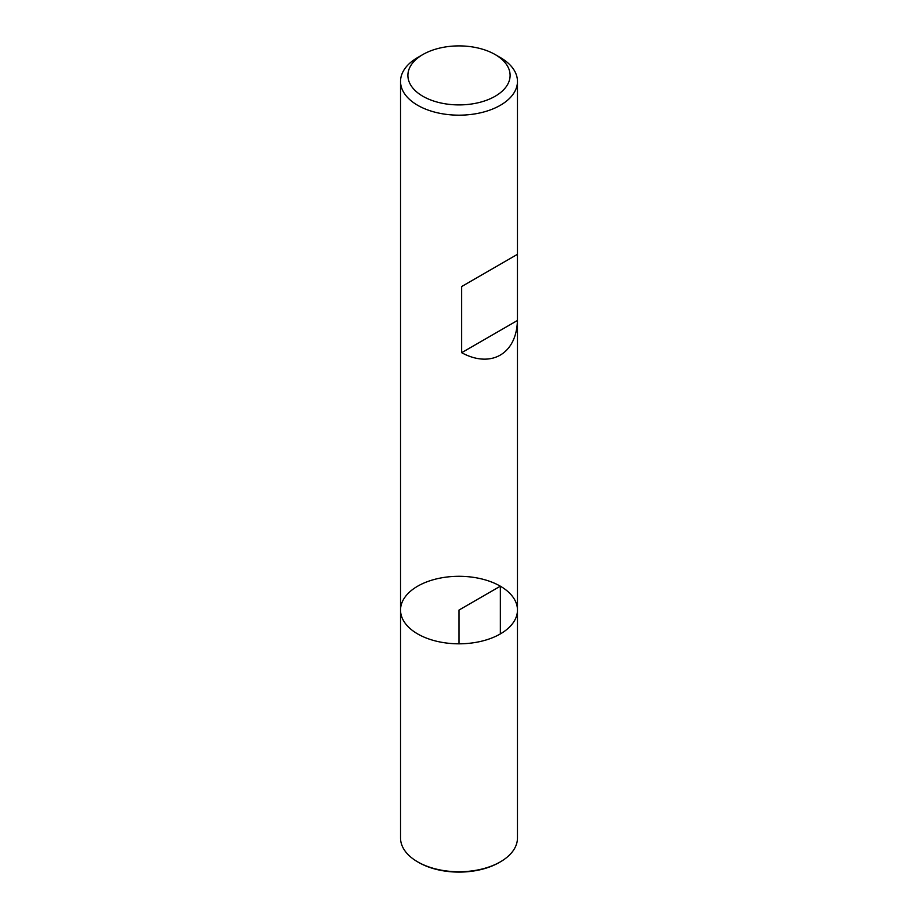 <?xml version="1.0" encoding="UTF-8"?>
<svg xmlns="http://www.w3.org/2000/svg" width="918" height="918" viewBox="0 0 918 918"><rect width="100%" height="100%" fill="white"/><g stroke="black" fill="none" stroke-linecap="round" stroke-linejoin="round"><path stroke-width="1.38" d="M500.344 57.547L495.135 54.541L500.344 57.547A58.465 33.759 180 0 1 517.465 81.415A58.465 33.759 180 0 1 459 115.175A58.465 33.759 180 0 1 400.535 81.415A58.465 33.759 180 0 1 417.656 57.547L422.865 54.541A51.098 29.502 0 0 0 422.865 96.264A51.098 29.502 0 0 0 495.135 96.264A51.098 29.502 0 0 0 495.135 54.541A51.098 29.502 0 0 0 422.865 54.541M400.535 610.057L400.535 837.996A58.465 33.759 0 0 0 417.656 861.864A58.465 33.759 0 0 0 500.344 861.864A58.465 33.759 0 0 0 517.465 837.996L517.465 610.057A58.465 33.759 180 0 1 459 643.816A58.465 33.759 180 0 1 400.535 610.057A58.465 33.759 0 0 0 417.656 633.925A58.465 33.759 0 0 0 481.376 641.246A58.465 33.759 0 0 0 517.465 610.057A58.465 33.759 0 0 0 459 576.297A58.465 33.759 0 0 0 400.535 610.057L400.535 81.415M517.408 254.355L461.662 286.542L461.662 352.696C490.981 368.68 516.593 353.889 517.408 320.508L517.408 254.355L461.662 286.542M517.408 320.508L461.662 352.696M418.7 862.461L417.656 861.864L418.7 862.461A56.996 32.899 0 0 0 499.3 862.461L500.344 861.864M500.344 633.925L500.344 586.189L459 610.057L459 643.816M517.465 610.057L517.465 81.415"/></g></svg>
